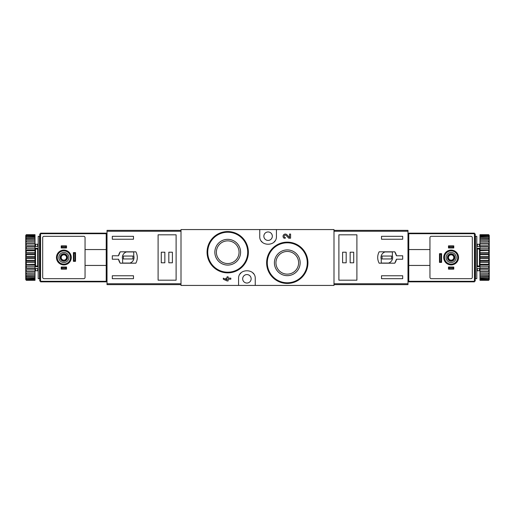 <?xml version="1.0" encoding="UTF-8"?>
<svg xmlns="http://www.w3.org/2000/svg" width="515" height="515" viewBox="0 0 515 515"><rect width="100%" height="100%" fill="white"/><g stroke="black" fill="none" stroke-linecap="round" stroke-linejoin="round"><path stroke-width="0.77" d="M259.753 229.574L181.003 229.574L181.003 285.426L238.574 285.426L238.574 278.808C237.93 268.109 255.878 268.09 255.247 278.808L255.247 285.426L333.997 285.426L333.997 229.574L259.753 229.574L259.753 236.192C259.122 246.91 277.07 246.891 276.426 236.192L276.426 229.574M285.31 238.194L284.035 238.194A2.266 2.266 0 0 1 283.585 234.859A2.266 2.266 0 0 1 286.945 234.763L289.533 237.479L289.533 234.061L290.589 234.061L290.589 238.194L288.754 238.194L286.179 235.49A1.21 1.21 0 0 0 284.196 235.851A1.21 1.21 0 0 0 285.31 237.531L285.31 238.194M301.932 248.243L295.237 243.743M242.301 237.589L235.658 233.147M228.126 276.806L227.07 276.806L227.07 278.151L225.943 278.151L225.943 279.207L227.07 279.207L227.07 279.883L223.298 278.151L223.298 279.207L227.07 280.939L228.126 280.939L228.126 279.207L230.842 279.207L230.842 278.151L228.126 278.151L228.126 276.806M238.574 285.426L255.247 285.426M287.28 249.917A12.875 12.875 0 0 1 298.43 269.229A12.875 12.875 0 0 1 276.13 269.229A12.875 12.875 0 0 1 287.28 249.917M287.28 242.147A20.645 20.645 0 0 1 305.163 273.117A20.645 20.645 0 0 1 269.397 273.117A20.645 20.645 0 0 1 287.28 242.147A20.645 20.645 0 0 1 305.163 273.117A20.645 20.645 0 0 1 269.397 273.117A20.645 20.645 0 0 1 287.28 242.147M287.28 251.455A11.336 11.336 0 0 1 297.097 268.463A11.336 11.336 0 0 1 277.463 268.463A11.336 11.336 0 0 1 287.28 251.455M227.72 239.333A12.875 12.875 0 0 1 238.87 258.646A12.875 12.875 0 0 1 216.57 258.646A12.875 12.875 0 0 1 227.72 239.333M227.72 231.557A20.645 20.645 0 0 1 245.603 262.528A20.645 20.645 0 0 1 209.837 262.528A20.645 20.645 0 0 1 227.72 231.557A20.645 20.645 0 0 1 245.603 262.528A20.645 20.645 0 0 1 209.837 262.528A20.645 20.645 0 0 1 227.72 231.557M227.72 240.866A11.336 11.336 0 0 1 237.537 257.873A11.336 11.336 0 0 1 217.903 257.873A11.336 11.336 0 0 1 227.72 240.866M253.612 273.845A8.337 8.337 0 0 0 252.852 272.956M240.969 272.963A8.337 8.337 0 0 0 240.157 273.922M246.91 283.044A4.236 4.236 0 0 0 250.58 276.69A4.236 4.236 0 0 0 243.241 276.69A4.236 4.236 0 0 0 246.91 283.044M261.388 241.155A8.337 8.337 0 0 0 262.148 242.044M274.032 242.037A8.337 8.337 0 0 0 274.843 241.078M268.09 240.428A4.236 4.236 0 0 0 271.759 234.074A4.236 4.236 0 0 0 264.42 234.074A4.236 4.236 0 0 0 268.09 240.428M181.003 230.366L107.017 230.366L107.017 284.634L181.003 284.634M107.017 231.254L181.003 231.254L181.003 283.746L107.017 283.746M120.22 263.191L135.857 263.191C137.788 259.399 137.788 255.601 135.857 251.809L120.22 251.809A9.791 9.791 0 0 0 118.547 255.781L112.309 255.781L112.309 259.219L118.547 259.219A9.791 9.791 0 0 0 120.22 263.191L118.547 259.219M118.547 255.781L120.22 251.809M112.309 239.237L112.309 236.321L133.488 236.321L133.488 239.237L112.309 239.237M133.488 278.679L112.309 278.679L112.309 275.763L133.488 275.763L133.488 278.679M158.105 234.814L158.105 280.186L176.104 280.186L176.104 234.814L158.105 234.814M133.752 251.938L126.458 251.938A5.826 5.826 0 0 0 122.634 259.238L122.634 263.062L129.928 263.062A5.826 5.826 0 0 0 133.752 255.762L133.752 251.938M132.954 256.045L123.426 256.045L123.426 258.955L132.954 258.955L132.954 256.045M172.396 252.208L168.823 252.208L168.823 262.792L172.396 262.792L172.396 252.208M164.851 252.208L161.279 252.208L161.279 262.792L164.851 262.792L164.851 252.208M65.978 247.438L61.755 247.438L61.221 247.972L61.221 245.855L66.512 245.855L66.512 247.972L65.978 247.438L65.978 246.389L66.512 245.855M61.755 247.438L61.755 246.389L65.978 246.389M65.978 268.611L61.755 268.611L61.221 269.145L61.221 267.028L66.512 267.028L66.512 269.145L65.978 268.611L65.978 267.562L66.512 267.028M61.755 268.611L61.755 267.562L65.978 267.562M73.935 260.802L73.4 261.337L73.4 252.601L73.935 253.135L74.984 253.135L74.984 260.802L73.935 260.802L73.935 253.135M73.4 261.337L75.518 261.337L75.518 252.601L73.4 252.601M61.221 269.145L66.512 269.145M61.221 267.028L61.755 267.562M61.221 247.972L66.512 247.972M61.221 245.855L61.755 246.389M106.219 249.556L106.219 233.147L40.576 233.147L40.576 281.853L106.219 281.853L106.219 249.556L85.046 249.556M106.219 233.939L107.017 233.939M106.219 281.061L107.017 281.061M106.219 255.247L107.017 255.247M106.219 259.753L107.017 259.753M40.576 233.939L39.777 233.939L39.777 281.061L40.576 281.061M57.249 236.321L83.72 236.321A1.326 1.326 0 0 1 85.046 237.647L85.046 277.353A1.326 1.326 0 0 1 83.72 278.679L44.013 278.679A1.326 1.326 0 0 1 42.694 277.353L42.694 237.647A1.326 1.326 0 0 1 44.013 236.321L83.72 236.321M63.866 262.528A5.028 5.028 0 0 1 59.515 254.983A5.028 5.028 0 0 1 68.225 254.983A5.028 5.028 0 0 1 63.866 262.528M63.866 261.208A3.708 3.708 0 0 1 60.661 255.646A3.708 3.708 0 0 1 67.079 255.646A3.708 3.708 0 0 1 63.866 261.208M63.866 264.118A6.618 6.618 0 0 1 58.137 254.191A6.618 6.618 0 0 1 69.596 254.191A6.618 6.618 0 0 1 63.866 264.118M63.866 260.809A3.309 3.309 0 0 1 61.002 255.846A3.309 3.309 0 0 1 66.731 255.846A3.309 3.309 0 0 1 63.866 260.809M63.866 260.165A2.665 2.665 0 0 1 61.562 256.167A2.665 2.665 0 0 1 66.178 256.167A2.665 2.665 0 0 1 63.866 260.165M74.984 253.135L75.518 252.601M75.518 261.337L74.984 260.802M106.219 265.444L85.046 265.444M39.513 236.321L39.513 278.679L38.194 278.679L38.194 236.321L39.513 236.321M26.278 234.859L35.014 234.692L26.278 234.692L25.75 235.452L35.014 235.22L35.014 235.709L26.278 235.709L25.75 236.366L25.75 236.733L35.014 236.43L35.014 237.222L26.278 237.222L25.75 237.924L25.75 238.458L35.014 238.271L35.014 239.353L26.278 239.353L25.75 240.074L25.75 240.763L35.014 240.705L35.014 242.037L26.278 242.037L25.75 242.758L25.75 243.582L26.278 243.64L35.014 243.64L35.014 245.192L26.278 245.192L25.75 245.887L25.75 246.814L26.278 247.007L35.014 247.007L35.014 248.713L26.278 248.713L25.75 249.369L25.75 250.38L26.278 250.683L35.014 250.683L35.014 252.505L26.278 252.505L25.75 253.103L25.75 258.034L26.278 258.549L35.014 258.549L35.014 260.429L26.278 260.429L25.75 260.841L26.278 262.495L35.014 262.495L35.014 264.317L25.75 264.62L26.278 266.287L35.014 266.287L35.014 267.993L26.278 267.993L25.75 268.186L25.75 269.113L26.278 269.809L35.014 269.809L35.014 271.36L26.278 271.36L25.75 271.418L25.75 272.242L26.278 272.963L35.014 272.963L35.014 274.295L25.75 274.238L25.75 274.926L26.278 275.647L35.014 275.647L35.014 276.729L25.75 276.542L25.75 277.076L26.278 277.778L35.014 277.778L35.014 278.57L25.75 278.267L25.75 278.634L26.278 279.291L35.014 279.291L35.014 279.78L25.75 279.548L26.278 280.141L35.014 280.308L26.278 280.308L25.75 279.548M26.278 235.22L26.278 235.709M26.278 236.43L26.278 237.222M26.278 238.271L26.278 239.353M26.278 240.705L26.278 242.037M26.278 243.64L26.278 245.192M26.278 247.007L26.278 248.713M26.278 250.683L26.278 252.505M26.278 258.549L26.278 260.429M26.278 262.495L26.278 264.317M26.278 266.287L26.278 267.993M26.278 269.809L26.278 271.36M26.278 272.963L26.278 274.295M26.278 275.647L26.278 276.729M26.278 277.778L26.278 278.57M26.278 279.291L26.278 279.78M25.75 235.452L26.278 234.692M25.75 235.638L25.75 236.366M25.75 236.733L25.75 237.924M25.75 238.458L25.75 240.074M25.75 240.763L25.75 242.758M25.75 243.582L25.75 245.887M25.75 246.814L25.75 249.369M25.75 250.38L25.75 253.103M25.75 258.034L25.75 260.841M25.75 261.897L25.75 264.62M25.75 265.631L25.75 268.186M25.75 269.113L25.75 271.418M25.75 272.242L25.75 274.238M25.75 274.926L25.75 276.542M25.75 277.076L25.75 278.267M25.75 278.634L25.75 279.362M40.041 244.265L39.513 243.737M35.014 266.255L35.541 265.875L38.194 266.255M38.194 248.745L37.659 249.125L37.659 265.875M35.014 248.745L37.659 249.125M35.014 258.549L35.014 252.505M35.014 262.495L35.014 260.429M35.014 266.287L35.014 264.317M35.014 269.809L35.014 267.993M35.014 272.963L35.014 271.36M35.014 275.647L35.014 274.295M35.014 277.778L35.014 276.729M35.014 279.291L35.014 278.57M35.014 280.141L35.014 279.78M35.014 235.22L35.014 234.859M35.014 236.43L35.014 235.709M35.014 238.271L35.014 237.222M35.014 240.705L35.014 239.353M35.014 243.64L35.014 242.037M35.014 247.007L35.014 245.192M35.014 250.683L35.014 248.713M25.75 254.159L26.278 254.571L35.014 254.571M26.278 254.571L26.278 256.451L35.014 256.451M26.278 256.451L25.75 256.966M25.75 271.489L35.014 271.489M25.75 268.379L35.014 268.379M25.75 264.942L35.014 264.942M25.75 261.279L35.014 261.279M25.75 257.5L35.014 257.5M25.75 253.721L35.014 253.721M25.75 250.058L35.014 250.058M25.75 246.621L35.014 246.621M25.75 243.511L35.014 243.511M38.194 248.327L35.014 248.327M38.194 246.46L35.014 246.46M38.194 266.673L35.014 266.673M38.194 268.54L35.014 268.54M333.997 284.634L407.983 284.634L407.983 230.366L333.997 230.366M407.983 283.746L333.997 283.746L333.997 231.254L407.983 231.254M394.78 251.809L379.143 251.809C377.212 255.601 377.212 259.399 379.143 263.191L394.78 263.191A9.791 9.791 0 0 0 396.453 259.219L402.691 259.219L402.691 255.781L396.453 255.781A9.791 9.791 0 0 0 394.78 251.809L396.453 255.781M396.453 259.219L394.78 263.191M402.691 275.763L402.691 278.679L381.512 278.679L381.512 275.763L402.691 275.763M381.512 236.321L402.691 236.321L402.691 239.237L381.512 239.237L381.512 236.321M356.895 280.186L356.895 234.814L338.896 234.814L338.896 280.186L356.895 280.186M381.248 263.062L388.542 263.062A5.826 5.826 0 0 0 392.366 255.762L392.366 251.938L385.072 251.938A5.826 5.826 0 0 0 381.248 259.238L381.248 263.062M382.046 258.955L391.574 258.955L391.574 256.045L382.046 256.045L382.046 258.955M342.604 262.792L346.177 262.792L346.177 252.208L342.604 252.208L342.604 262.792M350.149 262.792L353.721 262.792L353.721 252.208L350.149 252.208L350.149 262.792M449.022 267.562L453.245 267.562L453.779 267.028L453.779 269.145L448.488 269.145L448.488 267.028L449.022 267.562L449.022 268.611L448.488 269.145M453.245 267.562L453.245 268.611L449.022 268.611M449.022 246.389L453.245 246.389L453.779 245.855L453.779 247.972L448.488 247.972L448.488 245.855L449.022 246.389L449.022 247.438L448.488 247.972M453.245 246.389L453.245 247.438L449.022 247.438M441.065 254.198L441.6 253.663L441.6 262.399L441.065 261.865L440.016 261.865L440.016 254.198L441.065 254.198L441.065 261.865M441.6 253.663L439.482 253.663L439.482 262.399L441.6 262.399M453.779 245.855L448.488 245.855M453.779 247.972L453.245 247.438M453.779 267.028L448.488 267.028M453.779 269.145L453.245 268.611M408.781 265.444L408.781 281.853L474.424 281.853L474.424 233.147L408.781 233.147L408.781 265.444L429.954 265.444M408.781 281.061L407.983 281.061M408.781 233.939L407.983 233.939M408.781 259.753L407.983 259.753M408.781 255.247L407.983 255.247M474.424 281.061L475.223 281.061L475.223 233.939L474.424 233.939L475.223 233.939M457.751 278.679L431.28 278.679A1.326 1.326 0 0 1 429.954 277.353L429.954 237.647A1.326 1.326 0 0 1 431.28 236.321L470.987 236.321A1.326 1.326 0 0 1 472.307 237.647L472.307 277.353A1.326 1.326 0 0 1 470.987 278.679L431.28 278.679M451.134 252.472A5.028 5.028 0 0 1 455.485 260.017A5.028 5.028 0 0 1 446.775 260.017A5.028 5.028 0 0 1 451.134 252.472M451.134 253.792A3.708 3.708 0 0 1 454.339 259.354A3.708 3.708 0 0 1 447.921 259.354A3.708 3.708 0 0 1 451.134 253.792M451.134 250.882A6.618 6.618 0 0 1 456.863 260.809A6.618 6.618 0 0 1 445.404 260.809A6.618 6.618 0 0 1 451.134 250.882M451.134 254.191A3.309 3.309 0 0 1 453.998 259.154A3.309 3.309 0 0 1 448.269 259.154A3.309 3.309 0 0 1 451.134 254.191M451.134 254.835A2.665 2.665 0 0 1 453.438 258.833A2.665 2.665 0 0 1 448.823 258.833A2.665 2.665 0 0 1 451.134 254.835M440.016 261.865L439.482 262.399M439.482 253.663L440.016 254.198M408.781 249.556L429.954 249.556M475.487 278.679L475.487 236.321L476.806 236.321L476.806 278.679L475.487 278.679M488.722 280.141L479.986 280.308L488.722 280.308L489.25 279.548L479.986 279.78L479.986 279.291L488.722 279.291L489.25 278.634L489.25 278.267L479.986 278.57L479.986 277.778L488.722 277.778L489.25 277.076L489.25 276.542L479.986 276.729L479.986 275.647L488.722 275.647L489.25 274.926L489.25 274.238L479.986 274.295L479.986 272.963L488.722 272.963L489.25 272.242L489.25 271.418L488.722 271.36L479.986 271.36L479.986 269.809L488.722 269.809L489.25 269.113L489.25 268.186L488.722 267.993L479.986 267.993L479.986 266.287L488.722 266.287L489.25 265.631L489.25 264.62L488.722 264.317L479.986 264.317L479.986 262.495L488.722 262.495L489.25 261.897L489.25 256.966L488.722 256.451L479.986 256.451L479.986 254.571L488.722 254.571L489.25 254.159L488.722 252.505L479.986 252.505L479.986 250.683L489.25 250.38L488.722 248.713L479.986 248.713L479.986 247.007L488.722 247.007L489.25 246.814L489.25 245.887L488.722 245.192L479.986 245.192L479.986 243.64L488.722 243.64L489.25 243.582L489.25 242.758L488.722 242.037L479.986 242.037L479.986 240.705L489.25 240.763L489.25 240.074L488.722 239.353L479.986 239.353L479.986 238.271L489.25 238.458L489.25 237.924L488.722 237.222L479.986 237.222L479.986 236.43L489.25 236.733L489.25 236.366L488.722 235.709L479.986 235.709L479.986 235.22L489.25 235.452L488.722 234.859L479.986 234.692L488.722 234.692L489.25 235.452M488.722 279.78L488.722 279.291M488.722 278.57L488.722 277.778M488.722 276.729L488.722 275.647M488.722 274.295L488.722 272.963M488.722 271.36L488.722 269.809M488.722 267.993L488.722 266.287M488.722 264.317L488.722 262.495M488.722 256.451L488.722 254.571M488.722 252.505L488.722 250.683M488.722 248.713L488.722 247.007M488.722 245.192L488.722 243.64M488.722 242.037L488.722 240.705M488.722 239.353L488.722 238.271M488.722 237.222L488.722 236.43M488.722 235.709L488.722 235.22M489.25 279.548L488.722 280.308L479.986 280.308M489.25 279.362L489.25 278.634M489.25 278.267L489.25 277.076M489.25 276.542L489.25 274.926M489.25 274.238L489.25 272.242M489.25 271.418L489.25 269.113M489.25 268.186L489.25 265.631M489.25 264.62L489.25 261.897M489.25 256.966L489.25 254.159M489.25 253.103L489.25 250.38M489.25 249.369L489.25 246.814M489.25 245.887L489.25 243.582M489.25 242.758L489.25 240.763M489.25 240.074L489.25 238.458M489.25 237.924L489.25 236.733M489.25 236.366L489.25 235.638M474.959 270.736L475.487 271.263M479.986 248.745L479.459 249.125L476.806 248.745M476.806 266.255L477.341 265.875L477.341 249.125M479.986 266.255L477.341 265.875M479.986 256.451L479.986 262.495M479.986 252.505L479.986 254.571M479.986 248.713L479.986 250.683M479.986 245.192L479.986 247.007M479.986 242.037L479.986 243.64M479.986 239.353L479.986 240.705M479.986 237.222L479.986 238.271M479.986 235.709L479.986 236.43M479.986 234.859L479.986 235.22M479.986 279.78L479.986 280.141M479.986 278.57L479.986 279.291M479.986 276.729L479.986 277.778M479.986 274.295L479.986 275.647M479.986 271.36L479.986 272.963M479.986 267.993L479.986 269.809M479.986 264.317L479.986 266.287M489.25 260.841L488.722 260.429L479.986 260.429M488.722 260.429L488.722 258.549L479.986 258.549M488.722 258.549L489.25 258.034M489.25 243.511L479.986 243.511M489.25 246.621L479.986 246.621M489.25 250.058L479.986 250.058M489.25 253.721L479.986 253.721M489.25 257.5L479.986 257.5M489.25 261.279L479.986 261.279M489.25 264.942L479.986 264.942M489.25 268.379L479.986 268.379M489.25 271.489L479.986 271.489M476.806 266.673L479.986 266.673M476.806 268.54L479.986 268.54M476.806 248.327L479.986 248.327M476.806 246.46L479.986 246.46M287.28 242.81A19.988 19.988 0 0 1 304.59 272.789A19.988 19.988 0 0 1 269.969 272.789A19.988 19.988 0 0 1 287.28 242.81M227.72 232.22A19.988 19.988 0 0 1 245.031 262.199A19.988 19.988 0 0 1 210.41 262.199A19.988 19.988 0 0 1 227.72 232.22M40.576 233.701L106.219 233.701M40.576 281.299L106.219 281.299M63.866 264.91A7.41 7.41 0 0 1 57.448 253.792A7.41 7.41 0 0 1 70.285 253.792A7.41 7.41 0 0 1 63.866 264.91M35.541 246.46L35.541 244.265L37.659 244.265L37.659 246.46M37.659 268.54L37.659 270.736L38.194 271.263M35.541 268.54L35.541 270.736L37.659 270.736M35.541 249.125L35.541 265.875M474.424 281.299L408.781 281.299M474.424 233.701L408.781 233.701M451.134 250.09A7.41 7.41 0 0 1 457.552 261.208A7.41 7.41 0 0 1 444.715 261.208A7.41 7.41 0 0 1 451.134 250.09M479.459 268.54L479.459 270.736L477.341 270.736L477.341 268.54M477.341 246.46L477.341 244.265L476.806 243.737M479.459 246.46L479.459 244.265L477.341 244.265M479.459 265.875L479.459 249.125M37.659 244.265L38.194 243.737M35.541 244.265L35.014 243.737M35.541 270.736L35.014 271.263M40.041 270.736L39.513 271.263M477.341 270.736L476.806 271.263M479.459 270.736L479.986 271.263M479.459 244.265L479.986 243.737M474.959 244.265L475.487 243.737"/></g></svg>
